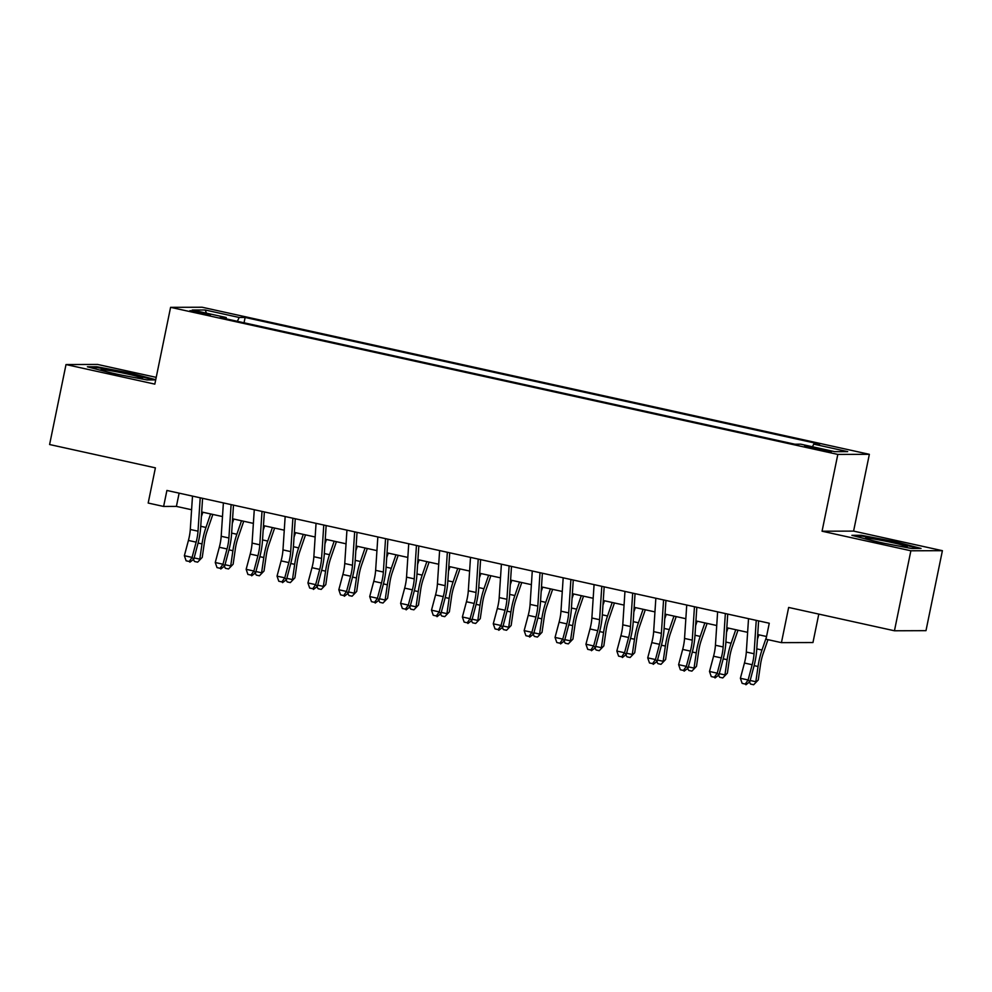 <?xml version="1.0" encoding="UTF-8"?>
<svg xmlns="http://www.w3.org/2000/svg" width="992" height="992" viewBox="0 0 992 992"><rect width="100%" height="100%" fill="white"/><g stroke="black" fill="none" stroke-linecap="round" stroke-linejoin="round"><path stroke-width="1.49" d="M197.433 312.778L210.416 314.873L193.998 311.042L189.906 310.67L197.433 312.778M156.215 377.369L97.551 364.436L66.018 364.548L49.6 444.528L155.397 467.852L148.18 503.043L163.618 506.453L176.402 506.404L191.592 509.752M869.352 454.324L202.12 307.235L170.587 307.334L837.818 454.423L869.352 454.324L853.591 531.104L822.058 531.216L910.867 550.783L942.4 550.684L853.591 531.104M942.4 550.684L925.982 630.664L894.449 630.776L788.652 607.451L781.436 642.642L812.956 642.543L818.797 614.098M910.867 550.783L894.449 630.776M781.436 642.642L765.985 639.232L769.271 623.236L166.904 490.457L163.618 506.453M824.005 449.698L804.636 446.177L818.722 449.723L831.296 451.744L824.005 449.698L823.794 450.765M226.3 318.878L226.213 317.527L220.249 317.539L794.815 444.205L800.78 444.18L834.756 451.67L847.701 451.633L813.725 444.143L819.69 444.118L245.136 317.452L239.171 317.477L237.361 321.309M226.213 317.527L192.237 310.025L205.183 309.988L239.171 317.477M822.058 531.216L837.818 454.423M66.018 364.548L154.826 384.127L170.587 307.334M201.686 511.984L222.481 516.559M232.574 518.791L253.369 523.379M263.463 525.599L284.27 530.187M294.364 532.406L315.158 536.994M325.252 539.214L346.047 543.802M356.14 546.034L376.935 550.61M387.029 552.842L407.824 557.417M417.917 559.649L438.712 564.237M448.806 566.457L469.613 571.045M479.694 573.264L500.501 577.852M510.595 580.072L531.39 584.66M541.483 586.892L562.278 591.468M572.372 593.7L593.166 598.275M603.26 600.507L624.055 605.095M634.148 607.315L654.956 611.903M665.037 614.122L685.844 618.71M695.938 620.93L716.732 625.518M726.826 627.75L747.621 632.326M757.714 634.558L766.543 636.504M179.13 493.148L176.402 506.404M812.485 446.76L813.725 444.143M244.032 322.784L245.136 317.452M205.183 309.988L206.485 313.174M895.974 541.855L861.416 535.296L851.917 535.333L876.978 541.917L911.536 548.477L921.035 548.44L895.974 541.855L895.826 542.562M155.732 379.7L131.44 373.314L96.881 366.755L87.383 366.792L112.443 373.376L147.002 379.936L155.694 379.899M861.242 536.139L861.416 535.296M96.708 367.61L96.881 366.755M131.291 374.021L131.44 373.314M756.239 620.372L754.044 653.753A16.356 4.166 -77.6 0 1 752.172 664.727L748.117 679.979L749.828 681.752L753.883 666.5A24.527 6.25 102.4 0 0 756.698 650.033L758.607 620.893M748.526 618.661L746.319 652.054A16.356 4.166 -77.6 0 1 744.446 663.028L740.392 678.28L748.117 679.979L745.24 684.058L742.152 683.376L745.24 684.058M745.922 684.765L749.828 681.752M740.392 678.28L742.152 683.376M767.957 639.666L763.108 653.728A16.356 4.166 102.4 0 0 760.48 664.702L758.272 679.954L753.66 684.74L750.572 684.058L749.382 682.099M750.163 680.487L755.83 681.727L758.037 666.488A24.527 6.25 -77.6 0 1 761.992 650.02L766.394 637.236M757.404 639.208L758.917 634.818M753.66 684.74L758.272 679.954M897.834 545.873A21.266 1.166 11.6 0 0 907.06 546.89A21.266 1.166 11.6 0 0 891.882 542.5A21.266 1.166 11.6 0 0 865.594 538.383A21.266 1.166 11.6 0 0 880.809 542.537A21.266 1.166 11.6 0 0 884.777 543.393M855.104 536.164L862.06 536.139L895.553 542.488L918.208 548.452M133.3 377.332A21.266 1.166 11.6 0 0 136.425 377.828A21.266 1.166 11.6 0 0 142.513 378.349A21.266 1.166 11.6 0 0 130.87 374.765A21.266 1.166 11.6 0 0 107.186 370.14A21.266 1.166 11.6 0 0 101.06 369.842A21.266 1.166 11.6 0 0 120.243 374.852M90.57 367.623L97.526 367.598L131.006 373.959L153.673 379.911M725.35 613.564L723.156 646.945A16.356 4.166 -77.6 0 1 721.283 657.919L717.228 673.171L718.94 674.944L722.994 659.692A24.527 6.25 102.4 0 0 725.809 643.225L727.719 614.085M717.625 611.853L715.43 645.246A16.356 4.166 -77.6 0 1 713.558 656.22L709.503 671.472L717.228 673.171L714.352 677.251L711.252 676.569L714.352 677.251M715.034 677.958L718.94 674.944M709.503 671.472L711.252 676.569M694.462 606.744L692.267 640.138A16.356 4.166 -77.6 0 1 690.395 651.112L686.34 666.364L688.051 668.137L692.106 652.885A24.527 6.25 102.4 0 0 694.908 636.418L696.83 607.278M686.737 605.046L684.542 638.439A16.356 4.166 -77.6 0 1 682.67 649.413L678.615 664.665L686.34 666.364L683.451 670.443L680.363 669.761L683.451 670.443M684.145 671.15L688.051 668.137M678.615 664.665L680.363 669.761M663.574 599.937L661.379 633.33A16.356 4.166 -77.6 0 1 659.506 644.304L655.452 659.556L657.163 661.329L661.218 646.077A24.527 6.25 102.4 0 0 664.02 629.61L665.942 600.458M655.848 598.238L653.654 631.619A16.356 4.166 -77.6 0 1 651.781 642.605L647.726 657.857L655.452 659.556L652.562 663.636L649.475 662.954L652.562 663.636M653.244 664.342L657.163 661.329M647.726 657.857L649.475 662.954M632.685 593.129L630.49 626.522A16.356 4.166 -77.6 0 1 628.606 637.496L624.551 652.748L626.262 654.509L630.329 639.27A24.527 6.25 102.4 0 0 633.132 622.802L635.054 593.65M624.96 591.43L622.765 624.811A16.356 4.166 -77.6 0 1 620.893 635.785L616.838 651.037L624.551 652.748L621.674 656.816L618.586 656.134L621.674 656.816M622.356 657.535L626.262 654.509M616.838 651.037L618.586 656.134M737.986 630.205L732.22 646.92A16.356 4.166 102.4 0 0 729.591 657.894L727.384 673.134L722.771 677.933L719.684 677.251L718.493 675.292M719.274 673.68L724.941 674.92L727.148 659.68A24.527 6.25 -77.6 0 1 731.104 643.213L735.754 629.709M726.516 632.388L728.029 628.01M722.771 677.933L727.384 673.134M707.098 623.398L701.332 640.1A16.356 4.166 102.4 0 0 698.703 651.087L696.496 666.326L691.883 671.125L688.795 670.443L687.592 668.484M688.386 666.86L694.053 668.112L696.26 652.872A24.527 6.25 -77.6 0 1 700.203 636.405L704.866 622.902M695.628 625.58L697.14 621.203M691.883 671.125L696.496 666.326M676.197 616.59L670.443 633.293A16.356 4.166 102.4 0 0 667.814 644.279L665.607 659.519L660.994 664.318L657.907 663.636L656.704 661.676M657.498 660.052L663.164 661.304L665.372 646.065A24.527 6.25 -77.6 0 1 669.315 629.585L673.965 616.094M664.739 618.772L666.252 614.395M660.994 664.318L665.607 659.519M645.308 609.77L639.555 626.485A16.356 4.166 102.4 0 0 636.914 637.472L634.719 652.711L630.106 657.498L627.018 656.828L625.816 654.869M626.609 653.244L632.276 654.497L634.483 639.245A24.527 6.25 -77.6 0 1 638.426 622.778L643.076 609.286M633.851 611.965L635.351 607.575M630.106 657.498L634.719 652.711M601.797 586.322L599.59 619.702A16.356 4.166 -77.6 0 1 597.717 630.689L593.662 645.941L595.374 647.702L599.428 632.45A24.527 6.25 102.4 0 0 602.243 615.995L604.165 586.842M594.072 584.623L591.877 618.004A16.356 4.166 -77.6 0 1 590.004 628.978L585.937 644.23L593.662 645.941L590.786 650.008L587.698 649.326L590.786 650.008M591.468 650.715L595.374 647.702M585.937 644.23L587.698 649.326M614.42 602.962L608.666 619.678A16.356 4.166 102.4 0 0 606.025 630.652L603.83 645.904L599.218 650.69L596.118 650.008L594.927 648.049M595.721 646.437L601.388 647.689L603.582 632.437A24.527 6.25 -77.6 0 1 607.538 615.97L612.188 602.479M602.95 605.157L604.463 600.768M599.218 650.69L603.83 645.904M570.896 579.514L568.701 612.895A16.356 4.166 -77.6 0 1 566.829 623.869L562.774 639.121L564.485 640.894L568.54 625.642A24.527 6.25 102.4 0 0 571.355 609.175L573.264 580.035M563.183 577.803L560.976 611.196A16.356 4.166 -77.6 0 1 559.104 622.17L555.049 637.422L562.774 639.121L559.897 643.2L556.81 642.518L559.897 643.2M560.579 643.907L564.485 640.894M555.049 637.422L556.81 642.518M583.532 596.155L577.778 612.87A16.356 4.166 102.4 0 0 575.137 623.844L572.93 639.096L568.317 643.882L565.229 643.2L564.039 641.241M564.82 639.629L570.487 640.869L572.694 625.63A24.527 6.25 -77.6 0 1 576.65 609.162L581.3 595.659M572.062 598.35L573.574 593.96M568.317 643.882L572.93 639.096M540.008 572.706L537.813 606.087A16.356 4.166 -77.6 0 1 535.94 617.061L531.886 632.313L533.597 634.086L537.652 618.834A24.527 6.25 102.4 0 0 540.466 602.367L542.376 573.227M532.282 570.995L530.088 604.388A16.356 4.166 -77.6 0 1 528.215 615.362L524.16 630.614L531.886 632.313L529.009 636.393L525.909 635.711L529.009 636.393M529.691 637.1L533.597 634.086M524.16 630.614L525.909 635.711M552.643 589.347L546.877 606.062A16.356 4.166 102.4 0 0 544.248 617.036L542.041 632.276L537.428 637.075L534.341 636.393L533.15 634.434M533.932 632.822L539.598 634.062L541.806 618.822A24.527 6.25 -77.6 0 1 545.761 602.355L550.411 588.851M541.173 591.53L542.686 587.152M537.428 637.075L542.041 632.276M509.119 565.886L506.924 599.28A16.356 4.166 -77.6 0 1 505.052 610.254L500.997 625.506L502.708 627.279L506.763 612.027A24.527 6.25 102.4 0 0 509.578 595.56L511.488 566.42M501.394 564.188L499.199 597.581A16.356 4.166 -77.6 0 1 497.327 608.555L493.272 623.807L500.997 625.506L498.108 629.585L495.02 628.903L498.108 629.585M498.802 630.292L502.708 627.279M493.272 623.807L495.02 628.903M521.755 582.54L515.989 599.242A16.356 4.166 102.4 0 0 513.36 610.229L511.153 625.468L506.54 630.267L503.452 629.585L502.25 627.626M503.043 626.002L508.71 627.254L510.917 612.014A24.527 6.25 -77.6 0 1 514.86 595.547L519.523 582.044M510.285 584.722L511.798 580.345M506.54 630.267L511.153 625.468M478.231 559.079L476.036 592.472A16.356 4.166 -77.6 0 1 474.164 603.446L470.109 618.698L471.82 620.471L475.875 605.219A24.527 6.25 102.4 0 0 478.677 588.752L480.599 559.6M470.506 557.38L468.311 590.761A16.356 4.166 -77.6 0 1 466.438 601.747L462.384 616.999L470.109 618.698L467.22 622.778L464.132 622.096L467.22 622.778M467.902 623.484L471.82 620.471M462.384 616.999L464.132 622.096M490.854 575.732L485.1 592.435A16.356 4.166 102.4 0 0 482.472 603.421L480.264 618.661L475.652 623.46L472.564 622.778L471.361 620.818M472.155 619.194L477.822 620.446L480.029 605.207A24.527 6.25 -77.6 0 1 483.972 588.727L488.622 575.236M479.396 577.914L480.909 573.537M475.652 623.46L480.264 618.661M447.342 552.271L445.148 585.664A16.356 4.166 -77.6 0 1 443.263 596.638L439.208 611.89L440.932 613.651L444.986 598.412A24.527 6.25 102.4 0 0 447.789 581.944L449.711 552.792M439.617 550.572L437.422 583.953A16.356 4.166 -77.6 0 1 435.55 594.927L431.495 610.179L439.208 611.89L436.331 615.958L433.244 615.276L436.331 615.958M437.013 616.677L440.932 613.651M431.495 610.179L433.244 615.276M459.966 568.912L454.212 585.627A16.356 4.166 102.4 0 0 451.571 596.614L449.376 611.853L444.763 616.64L441.676 615.97L440.473 614.011M441.266 612.386L446.933 613.639L449.14 598.387A24.527 6.25 -77.6 0 1 453.084 581.92L457.734 568.428M448.508 571.107L450.008 566.717M444.763 616.64L449.376 611.853M416.454 545.464L414.247 578.844A16.356 4.166 -77.6 0 1 412.374 589.831L408.32 605.083L410.031 606.844L414.086 591.592A24.527 6.25 102.4 0 0 416.9 575.137L418.822 545.984M408.729 543.765L406.534 577.146A16.356 4.166 -77.6 0 1 404.662 588.12L400.594 603.372L408.32 605.083L405.443 609.15L402.355 608.468L405.443 609.15M406.125 609.857L410.031 606.844M400.594 603.372L402.355 608.468M429.077 562.104L423.324 578.82A16.356 4.166 102.4 0 0 420.682 589.794L418.488 605.046L413.875 609.832L410.775 609.15L409.584 607.191M410.378 605.579L416.045 606.831L418.24 591.579A24.527 6.25 -77.6 0 1 422.195 575.112L426.845 561.621M417.62 564.299L419.12 559.91M413.875 609.832L418.488 605.046M385.553 538.656L383.358 572.037A16.356 4.166 -77.6 0 1 381.486 583.011L377.431 598.263L379.142 600.036L383.197 584.784A24.527 6.25 102.4 0 0 386.012 568.317L387.922 539.177M377.84 536.945L375.633 570.338A16.356 4.166 -77.6 0 1 373.761 581.312L369.706 596.564L377.431 598.263L374.554 602.342L371.467 601.66L374.554 602.342M375.236 603.049L379.142 600.036M369.706 596.564L371.467 601.66M398.189 555.297L392.435 572.012A16.356 4.166 102.4 0 0 389.794 582.986L387.587 598.238L382.974 603.024L379.886 602.342L378.696 600.383M379.477 598.771L385.144 600.011L387.351 584.772A24.527 6.25 -77.6 0 1 391.307 568.304L395.957 554.801M386.719 557.492L388.232 553.102M382.974 603.024L387.587 598.238M354.665 531.848L352.47 565.229A16.356 4.166 -77.6 0 1 350.598 576.203L346.543 591.455L348.254 593.228L352.309 577.976A24.527 6.25 102.4 0 0 355.124 561.509L357.033 532.369M346.94 530.137L344.745 563.53A16.356 4.166 -77.6 0 1 342.872 574.504L338.818 589.756L346.543 591.455L343.666 595.535L340.566 594.853L343.666 595.535M344.348 596.242L348.254 593.228M338.818 589.756L340.566 594.853M367.3 548.489L361.534 565.204A16.356 4.166 102.4 0 0 358.906 576.178L356.698 591.418L352.086 596.217L348.998 595.535L347.808 593.576M348.589 591.964L354.256 593.204L356.463 577.964A24.527 6.25 -77.6 0 1 360.418 561.497L365.068 547.993M355.83 550.672L357.343 546.294M352.086 596.217L356.698 591.418M323.776 525.028L321.582 558.422A16.356 4.166 -77.6 0 1 319.709 569.396L315.654 584.648L317.366 586.421L321.42 571.169A24.527 6.25 102.4 0 0 324.235 554.702L326.145 525.562M316.051 523.33L313.856 556.723A16.356 4.166 -77.6 0 1 311.984 567.697L307.929 582.949L315.654 584.648L312.765 588.727L309.678 588.045L312.765 588.727M313.46 589.434L317.366 586.421M307.929 582.949L309.678 588.045M336.412 541.682L330.646 558.384A16.356 4.166 102.4 0 0 328.017 569.371L325.81 584.61L321.197 589.409L318.11 588.727L316.907 586.768M317.7 585.144L323.367 586.396L325.574 571.156A24.527 6.25 -77.6 0 1 329.518 554.689L334.18 541.186M324.942 543.864L326.455 539.487M321.197 589.409L325.81 584.61M292.888 518.221L290.693 551.614A16.356 4.166 -77.6 0 1 288.821 562.588L284.766 577.84L286.477 579.613L290.532 564.361A24.527 6.25 102.4 0 0 293.334 547.894L295.256 518.742M285.163 516.522L282.968 549.903A16.356 4.166 -77.6 0 1 281.096 560.889L277.041 576.141L284.766 577.84L281.877 581.92L278.789 581.238L281.877 581.92M282.559 582.626L286.477 579.613M277.041 576.141L278.789 581.238M305.511 534.874L299.758 551.577A16.356 4.166 102.4 0 0 297.129 562.563L294.922 577.803L290.309 582.602L287.221 581.92L286.018 579.96M286.812 578.336L292.479 579.588L294.686 564.349A24.527 6.25 -77.6 0 1 298.629 547.869L303.279 534.378M294.054 537.056L295.566 532.679M290.309 582.602L294.922 577.803M262 511.413L259.805 544.806A16.356 4.166 -77.6 0 1 257.92 555.78L253.865 571.032L255.589 572.793L259.644 557.541A24.527 6.25 102.4 0 0 262.446 541.086L264.368 511.934M254.274 509.714L252.08 543.095A16.356 4.166 -77.6 0 1 250.207 554.069L246.152 569.321L253.865 571.032L250.988 575.1L247.901 574.418L250.988 575.1M251.67 575.819L255.589 572.793M246.152 569.321L247.901 574.418M274.623 528.054L268.869 544.769A16.356 4.166 102.4 0 0 266.228 555.743L264.033 570.995L259.42 575.782L256.333 575.112L255.13 573.153M255.924 571.528L261.59 572.781L263.798 557.529A24.527 6.25 -77.6 0 1 267.741 541.062L272.391 527.57M263.165 530.249L264.666 525.859M259.42 575.782L264.033 570.995M231.111 504.606L228.904 537.986A16.356 4.166 -77.6 0 1 227.032 548.973L222.977 564.225L224.688 565.986L228.743 550.734A24.527 6.25 102.4 0 0 231.558 534.279L233.48 505.126M223.386 502.907L221.191 536.288A16.356 4.166 -77.6 0 1 219.319 547.262L215.252 562.514L222.977 564.225L220.1 568.292L217.012 567.61L220.1 568.292M220.782 568.999L224.688 565.986M215.252 562.514L217.012 567.61M243.734 521.246L237.981 537.962A16.356 4.166 102.4 0 0 235.34 548.936L233.145 564.188L228.532 568.974L225.432 568.292L224.242 566.333M225.035 564.721L230.702 565.973L232.897 550.721A24.527 6.25 -77.6 0 1 236.852 534.254L241.502 520.763M232.277 523.441L233.777 519.052M228.532 568.974L233.145 564.188M200.21 497.798L198.016 531.179A16.356 4.166 -77.6 0 1 196.143 542.153L192.088 557.405L193.8 559.178L197.854 543.926A24.527 6.25 102.4 0 0 200.669 527.459L202.579 498.319M192.498 496.087L190.29 529.48A16.356 4.166 -77.6 0 1 188.418 540.454L184.363 555.706L192.088 557.405L189.212 561.484L186.124 560.802L189.212 561.484M189.894 562.191L193.8 559.178M184.363 555.706L186.124 560.802M212.846 514.439L207.092 531.154A16.356 4.166 102.4 0 0 204.451 542.128L202.244 557.38L197.631 562.166L194.544 561.484L193.353 559.525M194.134 557.913L199.801 559.153L202.008 543.914A24.527 6.25 -77.6 0 1 205.964 527.446L210.614 513.943M201.376 516.634L202.889 512.244M197.631 562.166L202.244 557.38M816.974 449.339L817.21 448.21M754.044 653.753L746.319 652.054M752.172 664.727L744.446 663.028M754.118 665.62L758.037 666.488M756.772 648.867L761.992 650.02M723.156 646.945L715.43 645.246M721.283 657.919L713.558 656.22M692.267 640.138L684.542 638.439M690.395 651.112L682.67 649.413M661.379 633.33L653.654 631.619M659.506 644.304L651.781 642.605M630.49 626.522L622.765 624.811M628.606 637.496L620.893 635.785M723.23 658.812L727.148 659.68M725.884 642.06L731.104 643.213M692.329 652.004L696.26 652.872M694.995 635.252L700.203 636.405M661.441 645.197L665.372 646.065M664.107 628.444L669.315 629.585M630.552 638.389L634.483 639.245M633.206 621.637L638.426 622.778M599.59 619.702L591.877 618.004M597.717 630.689L590.004 628.978M599.664 631.569L603.582 632.437M602.318 614.817L607.538 615.97M568.701 612.895L560.976 611.196M566.829 623.869L559.104 622.17M568.776 624.762L572.694 625.63M571.429 608.009L576.65 609.162M537.813 606.087L530.088 604.388M535.94 617.061L528.215 615.362M537.887 617.954L541.806 618.822M540.541 601.202L545.761 602.355M506.924 599.28L499.199 597.581M505.052 610.254L497.327 608.555M506.986 611.146L510.917 612.014M509.652 594.394L514.86 595.547M476.036 592.472L468.311 590.761M474.164 603.446L466.438 601.747M476.098 604.339L480.029 605.207M478.764 587.586L483.972 588.727M445.148 585.664L437.422 583.953M443.263 596.638L435.55 594.927M445.21 597.531L449.14 598.387M447.863 580.779L453.084 581.92M414.247 578.844L406.534 577.146M412.374 589.831L404.662 588.12M414.321 590.711L418.24 591.579M416.975 573.959L422.195 575.112M383.358 572.037L375.633 570.338M381.486 583.011L373.761 581.312M383.433 583.904L387.351 584.772M386.086 567.151L391.307 568.304M352.47 565.229L344.745 563.53M350.598 576.203L342.872 574.504M352.544 577.096L356.463 577.964M355.198 560.344L360.418 561.497M321.582 558.422L313.856 556.723M319.709 569.396L311.984 567.697M321.644 570.288L325.574 571.156M324.31 553.536L329.518 554.689M290.693 551.614L282.968 549.903M288.821 562.588L281.096 560.889M290.755 563.481L294.686 564.349M293.421 546.728L298.629 547.869M259.805 544.806L252.08 543.095M257.92 555.78L250.207 554.069M259.867 556.673L263.798 557.529M262.52 539.921L267.741 541.062M228.904 537.986L221.191 536.288M227.032 548.973L219.319 547.262M228.978 549.853L232.897 550.721M231.632 533.101L236.852 534.254M198.016 531.179L190.29 529.48M196.143 542.153L188.418 540.454M198.09 543.046L202.008 543.914M200.744 526.293L205.964 527.446"/></g></svg>
